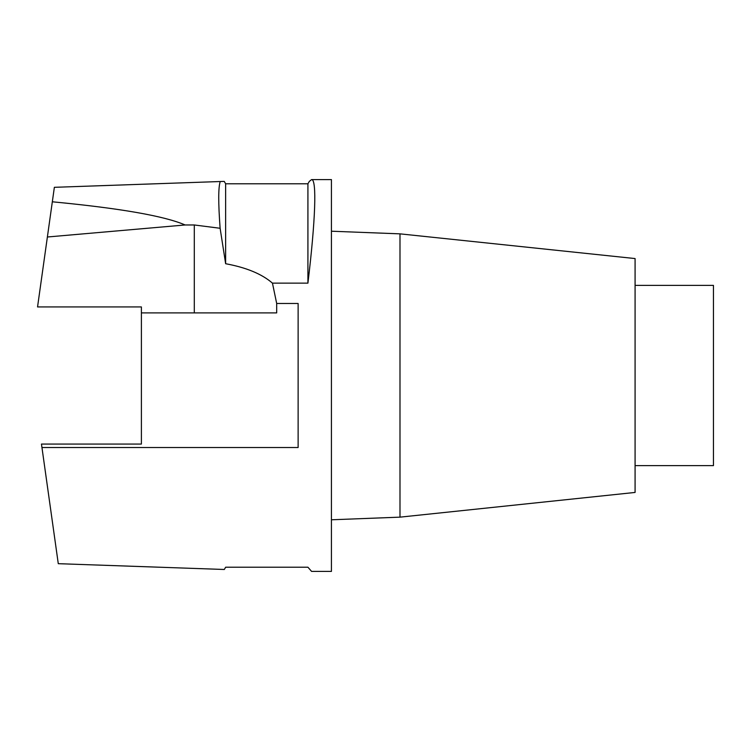 <?xml version="1.0" encoding="UTF-8"?>
<svg xmlns="http://www.w3.org/2000/svg" width="751" height="751" viewBox="0 0 751 751"><rect width="100%" height="100%" fill="white"/><g stroke="black" fill="none" stroke-linecap="round" stroke-linejoin="round"><path stroke-width="1.13" d="M635.083 465.62L713.45 465.62L713.45 285.38L635.083 285.38M220.231 181.526L224.22 181.385L225.638 183.779L307.919 183.779L309.337 181.385L311.59 179.592L331.426 179.592L331.426 571.408L311.59 571.408L307.919 567.221L225.638 567.221L224.314 569.483L58.278 563.682L41.953 447.512L298.128 447.512L298.128 303.488L276.687 303.488L272.453 283.136C261.911 274.002 246.309 267.534 225.638 263.723L220.118 228.276C218.241 202.836 218.278 187.252 220.231 181.526L54.363 187.318L37.55 306.934L141.395 306.934L141.395 444.066L41.465 444.066L41.953 447.512M311.59 179.592C316.95 179.095 315.486 220.39 307.919 283.136L272.453 283.136M399.992 517.148L635.083 492.44L635.083 258.56L399.992 233.852L399.992 517.148L331.426 519.786M52.326 201.794C120.16 208.28 164.431 216.006 185.121 224.971L194.293 224.971L220.118 228.276M141.395 312.895L276.687 312.895L276.687 303.488M185.121 224.971L47.379 236.997M307.919 183.779L307.919 283.136M225.638 183.779L225.638 263.723M194.293 224.971L194.293 312.895M399.992 233.852L331.426 231.214"/></g></svg>
